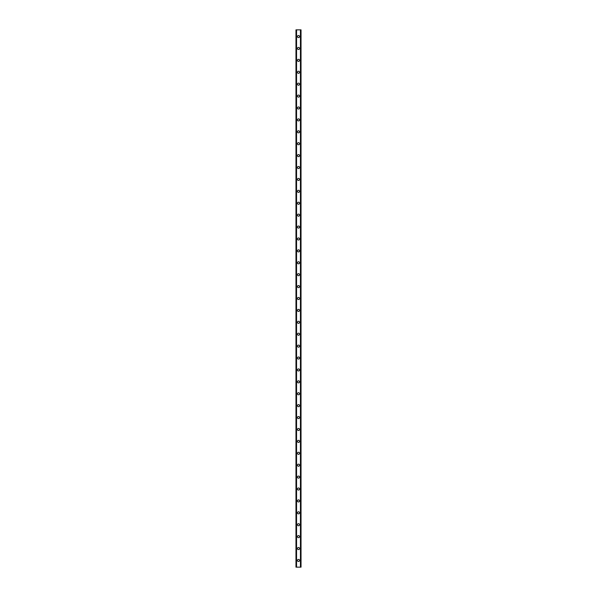 <?xml version="1.0" encoding="UTF-8"?>
<svg xmlns="http://www.w3.org/2000/svg" width="597" height="597" viewBox="0 0 597 597"><rect width="100%" height="100%" fill="white"/><g stroke="black" fill="none" stroke-linecap="round" stroke-linejoin="round"><path stroke-width="0.9" d="M297.455 560.449A1.045 1.045 0 0 1 298.5 559.411A1.045 1.045 0 0 1 299.545 560.449A1.045 1.045 0 0 1 298.5 561.493A1.045 1.045 0 0 1 297.455 560.449M297.455 548.546A1.045 1.045 0 0 1 298.5 547.501A1.045 1.045 0 0 1 299.545 548.546A1.045 1.045 0 0 1 298.5 549.591A1.045 1.045 0 0 1 297.455 548.546M297.455 536.636A1.045 1.045 0 0 1 298.5 535.599A1.045 1.045 0 0 1 299.545 536.636A1.045 1.045 0 0 1 298.5 537.681A1.045 1.045 0 0 1 297.455 536.636M297.455 524.733A1.045 1.045 0 0 1 298.5 523.688A1.045 1.045 0 0 1 299.545 524.733A1.045 1.045 0 0 1 298.5 525.77A1.045 1.045 0 0 1 297.455 524.733M297.455 512.823A1.045 1.045 0 0 1 298.5 511.786A1.045 1.045 0 0 1 299.545 512.823A1.045 1.045 0 0 1 298.5 513.868A1.045 1.045 0 0 1 297.455 512.823M297.455 500.92A1.045 1.045 0 0 1 298.5 499.876A1.045 1.045 0 0 1 299.545 500.92A1.045 1.045 0 0 1 298.5 501.958A1.045 1.045 0 0 1 297.455 500.92M297.455 489.01A1.045 1.045 0 0 1 298.5 487.965A1.045 1.045 0 0 1 299.545 489.01A1.045 1.045 0 0 1 298.5 490.055A1.045 1.045 0 0 1 297.455 489.01M297.455 477.107A1.045 1.045 0 0 1 298.5 476.063A1.045 1.045 0 0 1 299.545 477.107A1.045 1.045 0 0 1 298.5 478.145A1.045 1.045 0 0 1 297.455 477.107M297.455 465.197A1.045 1.045 0 0 1 298.5 464.153A1.045 1.045 0 0 1 299.545 465.197A1.045 1.045 0 0 1 298.5 466.242A1.045 1.045 0 0 1 297.455 465.197M297.455 453.287A1.045 1.045 0 0 1 298.5 452.25A1.045 1.045 0 0 1 299.545 453.287A1.045 1.045 0 0 1 298.5 454.332A1.045 1.045 0 0 1 297.455 453.287M297.455 441.384A1.045 1.045 0 0 1 298.5 440.34A1.045 1.045 0 0 1 299.545 441.384A1.045 1.045 0 0 1 298.5 442.422A1.045 1.045 0 0 1 297.455 441.384M297.455 429.474A1.045 1.045 0 0 1 298.5 428.437A1.045 1.045 0 0 1 299.545 429.474A1.045 1.045 0 0 1 298.5 430.519A1.045 1.045 0 0 1 297.455 429.474M297.455 417.572A1.045 1.045 0 0 1 298.5 416.527A1.045 1.045 0 0 1 299.545 417.572A1.045 1.045 0 0 1 298.5 418.609A1.045 1.045 0 0 1 297.455 417.572M297.455 405.661A1.045 1.045 0 0 1 298.5 404.617A1.045 1.045 0 0 1 299.545 405.661A1.045 1.045 0 0 1 298.5 406.706A1.045 1.045 0 0 1 297.455 405.661M297.455 393.759A1.045 1.045 0 0 1 298.5 392.714A1.045 1.045 0 0 1 299.545 393.759A1.045 1.045 0 0 1 298.5 394.796A1.045 1.045 0 0 1 297.455 393.759M297.455 381.849A1.045 1.045 0 0 1 298.5 380.804A1.045 1.045 0 0 1 299.545 381.849A1.045 1.045 0 0 1 298.5 382.893A1.045 1.045 0 0 1 297.455 381.849M297.455 369.939A1.045 1.045 0 0 1 298.5 368.901A1.045 1.045 0 0 1 299.545 369.939A1.045 1.045 0 0 1 298.5 370.983A1.045 1.045 0 0 1 297.455 369.939M297.455 358.036A1.045 1.045 0 0 1 298.5 356.991A1.045 1.045 0 0 1 299.545 358.036A1.045 1.045 0 0 1 298.5 359.073A1.045 1.045 0 0 1 297.455 358.036M297.455 346.126A1.045 1.045 0 0 1 298.5 345.088A1.045 1.045 0 0 1 299.545 346.126A1.045 1.045 0 0 1 298.5 347.17A1.045 1.045 0 0 1 297.455 346.126M297.455 334.223A1.045 1.045 0 0 1 298.5 333.178A1.045 1.045 0 0 1 299.545 334.223A1.045 1.045 0 0 1 298.5 335.26A1.045 1.045 0 0 1 297.455 334.223M297.455 322.313A1.045 1.045 0 0 1 298.5 321.276A1.045 1.045 0 0 1 299.545 322.313A1.045 1.045 0 0 1 298.5 323.358A1.045 1.045 0 0 1 297.455 322.313M297.455 310.41A1.045 1.045 0 0 1 298.5 309.365A1.045 1.045 0 0 1 299.545 310.41A1.045 1.045 0 0 1 298.5 311.447A1.045 1.045 0 0 1 297.455 310.41M297.455 298.5A1.045 1.045 0 0 1 298.5 297.455A1.045 1.045 0 0 1 299.545 298.5A1.045 1.045 0 0 1 298.5 299.545A1.045 1.045 0 0 1 297.455 298.5M297.455 286.59A1.045 1.045 0 0 1 298.5 285.553A1.045 1.045 0 0 1 299.545 286.59A1.045 1.045 0 0 1 298.5 287.635A1.045 1.045 0 0 1 297.455 286.59M297.455 274.687A1.045 1.045 0 0 1 298.5 273.642A1.045 1.045 0 0 1 299.545 274.687A1.045 1.045 0 0 1 298.5 275.724A1.045 1.045 0 0 1 297.455 274.687M297.455 262.777A1.045 1.045 0 0 1 298.5 261.74A1.045 1.045 0 0 1 299.545 262.777A1.045 1.045 0 0 1 298.5 263.822A1.045 1.045 0 0 1 297.455 262.777M297.455 250.874A1.045 1.045 0 0 1 298.5 249.83A1.045 1.045 0 0 1 299.545 250.874A1.045 1.045 0 0 1 298.5 251.912A1.045 1.045 0 0 1 297.455 250.874M297.455 238.964A1.045 1.045 0 0 1 298.5 237.927A1.045 1.045 0 0 1 299.545 238.964A1.045 1.045 0 0 1 298.5 240.009A1.045 1.045 0 0 1 297.455 238.964M297.455 227.061A1.045 1.045 0 0 1 298.5 226.017A1.045 1.045 0 0 1 299.545 227.061A1.045 1.045 0 0 1 298.5 228.099A1.045 1.045 0 0 1 297.455 227.061M297.455 215.151A1.045 1.045 0 0 1 298.5 214.107A1.045 1.045 0 0 1 299.545 215.151A1.045 1.045 0 0 1 298.5 216.196A1.045 1.045 0 0 1 297.455 215.151M297.455 203.241A1.045 1.045 0 0 1 298.5 202.204A1.045 1.045 0 0 1 299.545 203.241A1.045 1.045 0 0 1 298.5 204.286A1.045 1.045 0 0 1 297.455 203.241M297.455 191.338A1.045 1.045 0 0 1 298.5 190.294A1.045 1.045 0 0 1 299.545 191.338A1.045 1.045 0 0 1 298.5 192.383A1.045 1.045 0 0 1 297.455 191.338M297.455 179.428A1.045 1.045 0 0 1 298.5 178.391A1.045 1.045 0 0 1 299.545 179.428A1.045 1.045 0 0 1 298.5 180.473A1.045 1.045 0 0 1 297.455 179.428M297.455 167.526A1.045 1.045 0 0 1 298.5 166.481A1.045 1.045 0 0 1 299.545 167.526A1.045 1.045 0 0 1 298.5 168.563A1.045 1.045 0 0 1 297.455 167.526M297.455 155.616A1.045 1.045 0 0 1 298.5 154.578A1.045 1.045 0 0 1 299.545 155.616A1.045 1.045 0 0 1 298.5 156.66A1.045 1.045 0 0 1 297.455 155.616M297.455 143.713A1.045 1.045 0 0 1 298.5 142.668A1.045 1.045 0 0 1 299.545 143.713A1.045 1.045 0 0 1 298.5 144.75A1.045 1.045 0 0 1 297.455 143.713M297.455 131.803A1.045 1.045 0 0 1 298.5 130.758A1.045 1.045 0 0 1 299.545 131.803A1.045 1.045 0 0 1 298.5 132.847A1.045 1.045 0 0 1 297.455 131.803M297.455 119.893A1.045 1.045 0 0 1 298.5 118.855A1.045 1.045 0 0 1 299.545 119.893A1.045 1.045 0 0 1 298.5 120.937A1.045 1.045 0 0 1 297.455 119.893M297.455 107.99A1.045 1.045 0 0 1 298.5 106.945A1.045 1.045 0 0 1 299.545 107.99A1.045 1.045 0 0 1 298.5 109.035A1.045 1.045 0 0 1 297.455 107.99M297.455 96.08A1.045 1.045 0 0 1 298.5 95.042A1.045 1.045 0 0 1 299.545 96.08A1.045 1.045 0 0 1 298.5 97.124A1.045 1.045 0 0 1 297.455 96.08M297.455 84.177A1.045 1.045 0 0 1 298.5 83.132A1.045 1.045 0 0 1 299.545 84.177A1.045 1.045 0 0 1 298.5 85.214A1.045 1.045 0 0 1 297.455 84.177M297.455 72.267A1.045 1.045 0 0 1 298.5 71.23A1.045 1.045 0 0 1 299.545 72.267A1.045 1.045 0 0 1 298.5 73.312A1.045 1.045 0 0 1 297.455 72.267M297.455 60.364A1.045 1.045 0 0 1 298.5 59.319A1.045 1.045 0 0 1 299.545 60.364A1.045 1.045 0 0 1 298.5 61.401A1.045 1.045 0 0 1 297.455 60.364M297.455 48.454A1.045 1.045 0 0 1 298.5 47.409A1.045 1.045 0 0 1 299.545 48.454A1.045 1.045 0 0 1 298.5 49.499A1.045 1.045 0 0 1 297.455 48.454M297.455 36.551A1.045 1.045 0 0 1 298.5 35.507A1.045 1.045 0 0 1 299.545 36.551A1.045 1.045 0 0 1 298.5 37.589A1.045 1.045 0 0 1 297.455 36.551M300.985 29.85L295.97 29.85L295.97 567.15L301.03 567.15L301.03 29.85L300.985 567.15M296.381 29.85L296.381 567.15L296.381 29.85M301.03 29.85L301.03 567.15L301.03 29.85M300.619 567.15L300.619 29.85L300.619 567.15M295.97 567.15L295.97 29.85M296.56 29.85L296.56 567.15M300.44 29.85L300.44 567.15M296.015 29.85L296.015 567.15M296.396 29.85L296.396 567.15M300.604 29.85L300.604 567.15"/></g></svg>
